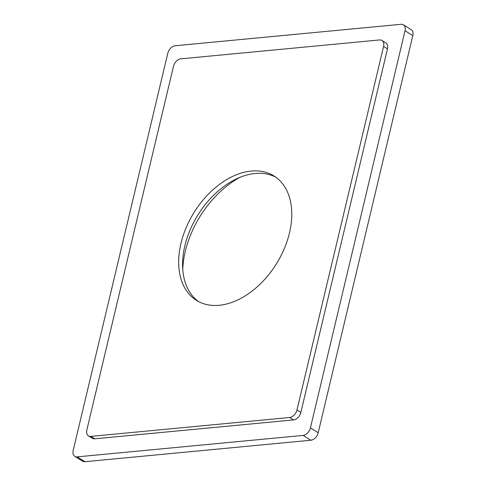 <?xml version="1.0" encoding="UTF-8"?>
<svg xmlns="http://www.w3.org/2000/svg" width="486" height="486" viewBox="0 0 486 486"><rect width="100%" height="100%" fill="white"/><g stroke="black" fill="none" stroke-linecap="round" stroke-linejoin="round"><path stroke-width="0.73" d="M240.048 177.275A83.221 55.106 -58.1 0 0 182.76 269.451M198.519 301.557A73.295 48.533 121.9 0 1 197.893 214.964A73.295 48.533 121.9 0 1 275.817 177.196M219.235 305.287A73.295 48.533 121.9 0 1 196.532 300.421A73.295 48.533 121.9 0 1 194.005 212.546A73.295 48.533 121.9 0 1 273.916 175.914A73.295 48.533 121.9 0 1 284.28 248.686A73.295 48.533 121.9 0 1 219.235 305.287M403.416 24.804L411.192 29.64A7.636 5.054 121.9 0 1 412.808 35.587L318.202 432.71A7.636 5.054 121.9 0 1 310.888 440.237L84.947 461.7A7.636 5.054 121.9 0 1 82.584 461.196L74.808 456.36A7.636 5.054 121.9 0 1 73.192 450.413L167.798 53.29A7.636 5.054 121.9 0 1 175.112 45.763L401.053 24.3A7.636 5.054 121.9 0 1 403.416 24.804A7.636 5.054 121.9 0 1 405.032 30.758L310.426 427.88A7.636 5.054 121.9 0 1 303.112 435.407L77.177 456.87A7.636 5.054 121.9 0 1 74.808 456.36M381.972 40.459L385.86 42.877A7.636 5.054 121.9 0 1 387.482 48.825L300.864 412.383A7.636 5.054 121.9 0 1 293.55 419.916L94.727 438.797A7.636 5.054 121.9 0 1 92.364 438.293L88.476 435.875A7.636 5.054 -58.1 0 0 90.839 436.385L289.668 417.498A7.636 5.054 -58.1 0 0 296.976 409.971L383.594 46.407A7.636 5.054 -58.1 0 0 381.972 40.459A7.636 5.054 -58.1 0 0 379.609 39.949L180.786 58.836A7.636 5.054 -58.1 0 0 173.472 66.363L86.86 429.928A7.636 5.054 -58.1 0 0 88.476 435.875M387.482 48.825L383.594 46.407M300.864 412.383L296.976 409.971M293.55 419.916L289.668 417.498M94.727 438.797L90.839 436.385M77.177 456.87L84.947 461.7M303.112 435.407L310.888 440.237M310.426 427.88L318.202 432.71M405.032 30.758L412.808 35.587"/></g></svg>
